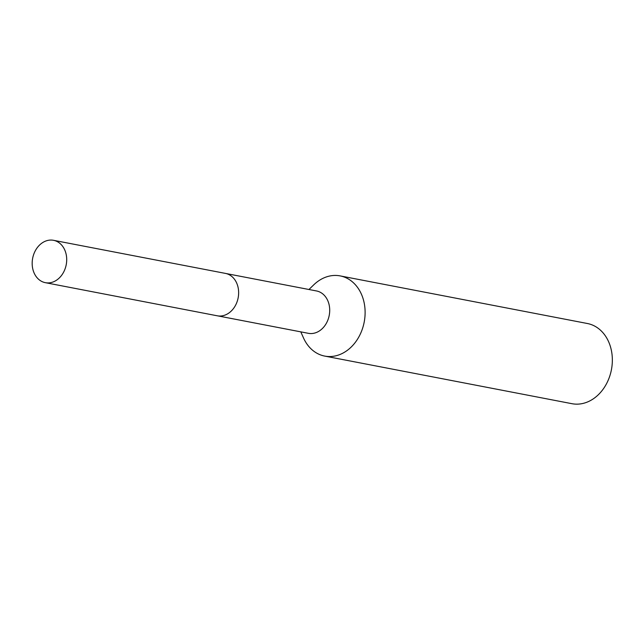 <?xml version="1.0" encoding="UTF-8"?>
<svg xmlns="http://www.w3.org/2000/svg" width="644" height="644" viewBox="0 0 644 644"><rect width="100%" height="100%" fill="white"/><g stroke="black" fill="none" stroke-linecap="round" stroke-linejoin="round"><path stroke-width="0.97" d="M217.873 315.898L308.363 333.318A21.574 17.09 -79.1 0 0 325.365 324.906A21.574 17.09 -79.1 0 0 328.617 302.905A21.574 17.09 -79.1 0 0 316.526 290.959L226.036 273.531M300.796 331.861L303.501 337.931A40.83 32.353 -79.1 0 0 324.705 356.084A40.83 32.353 -79.1 0 0 356.889 340.153A40.83 32.353 -79.1 0 0 363.039 298.51A40.83 32.353 -79.1 0 0 340.145 275.898A40.83 32.353 -79.1 0 0 313.725 284.865L308.951 289.502M324.705 356.084L571.936 403.691A40.83 32.353 -79.1 0 0 604.12 387.76A40.83 32.353 -79.1 0 0 610.271 346.118A40.83 32.353 -79.1 0 0 587.376 323.505L340.145 275.898M43.381 242.16A21.574 17.09 -79.1 0 0 32.2 264.636A21.574 17.09 -79.1 0 0 45.362 282.676A21.574 17.09 -79.1 0 0 55.497 280.832A21.574 17.09 -79.1 0 0 66.678 258.357A21.574 17.09 -79.1 0 0 53.516 240.309A21.574 17.09 -79.1 0 0 43.381 242.16M45.362 282.676L217.278 315.793A21.582 17.098 -79.1 0 0 227.421 313.95A21.582 17.098 -79.1 0 0 238.61 291.458A21.582 17.098 -79.1 0 0 225.44 273.402L53.516 240.309"/></g></svg>
